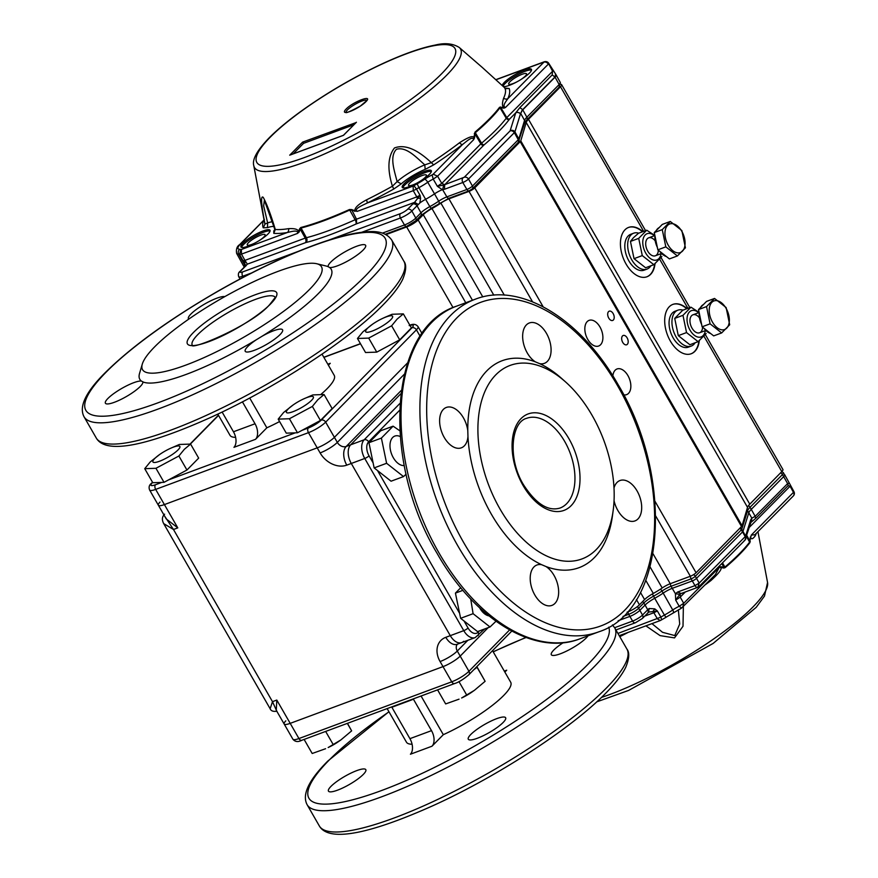 <?xml version="1.0" encoding="UTF-8"?>
<svg xmlns="http://www.w3.org/2000/svg" width="878" height="878" viewBox="0 0 878 878"><rect width="100%" height="100%" fill="white"/><g stroke="black" fill="none" stroke-linecap="round" stroke-linejoin="round"><path stroke-width="1.32" d="M285.822 720.849A14.355 3.106 -29.9 0 0 284.154 723.999L276.285 710.313L276.8 700.062L290.201 723.362A14.355 3.106 150.1 0 1 284.154 723.999A14.355 3.106 -29.9 0 0 290.201 723.362L443.006 666.621L290.201 723.362L298.937 738.552A3.589 2.151 69.6 0 0 301.791 740.286C298.048 742.25 295.085 741.888 292.89 739.199A14.355 3.106 -29.9 0 0 298.937 738.552L451.742 681.811A3.589 2.151 69.6 0 0 454.595 683.556C458.579 682.349 463.31 679.44 468.797 674.809A3.589 2.766 44.5 0 0 468.94 671.297L509.602 629.921M270.15 708.744L272.487 701.665L276.811 711.235M164.449 515.825L173.482 529.489L163.681 523.595M321.216 420.101L411.969 327.779A3.589 2.766 44.5 0 1 416.413 329.821L325.661 422.142L334.397 437.332L407.535 362.932L334.397 437.332L337.317 442.391A14.355 3.106 150.1 0 1 320.119 452.916L308.474 432.656A3.589 2.151 -110.4 0 1 308.321 427.992A10.766 2.327 -29.9 0 0 321.216 420.101A3.589 2.766 44.5 0 1 325.661 422.142A14.355 3.106 150.1 0 1 308.474 432.656L155.669 489.397L177.795 527.887L166.227 518.92L158.358 505.234A14.355 3.106 -29.9 0 0 164.405 504.587L317.21 447.857A14.355 3.106 -29.9 0 0 334.397 437.332A14.355 3.106 150.1 0 1 317.21 447.857L164.405 504.587A14.355 3.106 150.1 0 1 158.358 505.234L149.622 490.034A14.355 3.106 150.1 0 0 155.669 489.397A3.589 2.151 -110.4 0 1 155.516 484.733L161.782 482.406M160.016 502.073A14.355 3.106 -29.9 0 0 158.358 505.234M440.097 661.562A14.355 3.106 -29.9 0 0 457.284 651.037L468.94 671.297A14.355 3.106 -29.9 0 1 451.742 681.811L443.006 666.621A14.355 3.106 -29.9 0 0 460.204 656.107A14.355 3.106 150.1 0 1 443.006 666.621L440.097 661.562A21.544 16.616 44.5 0 1 445.794 637.318A14.355 8.593 69.6 0 0 457.197 644.265L461.685 642.597A14.355 8.593 -110.4 0 1 450.282 635.65L351.277 463.474A14.355 8.593 -110.4 0 1 350.695 444.795A14.355 8.593 69.6 0 0 351.277 463.474L450.282 635.65A14.355 8.593 69.6 0 0 461.685 642.597A14.355 8.593 69.6 0 0 463.683 641.291M404.308 374.237L337.317 442.391A7.178 5.542 -135.5 0 0 346.195 446.474L350.695 444.795L400.818 393.805L350.695 444.795L364.172 439.79A3.589 2.766 44.5 0 1 368.617 441.832A10.766 6.442 69.6 0 0 369.056 455.836A3.589 0.779 150.1 0 1 364.754 458.47A14.355 8.593 -110.4 0 1 364.172 439.79L399.918 403.441M460.204 656.107L488.157 627.66L460.204 656.107M613.173 510.469L612.449 515.825A110.387 66.059 -110.4 0 1 545.951 566.519A21.544 12.885 -110.4 0 1 554.04 575.419A21.544 12.885 -110.4 0 1 551.922 605.392A21.544 12.885 -110.4 0 1 534.823 594.977A21.544 12.885 -110.4 0 1 536.93 565.004A21.544 12.885 -110.4 0 1 541.693 564.719A110.387 66.059 -110.4 0 1 491.406 514.267A110.387 66.059 -110.4 0 1 467.963 436.52A21.544 12.885 -110.4 0 1 461.323 447.835A21.544 12.885 -110.4 0 1 444.224 437.409A21.544 12.885 -110.4 0 1 446.331 407.447A21.544 12.885 -110.4 0 1 463.441 417.862A21.544 12.885 -110.4 0 1 467.787 430.582A110.387 66.059 -110.4 0 1 535.35 361.846L539.608 363.635A110.387 66.059 -110.4 0 1 561.349 378.188L565.388 381.776A103.209 61.756 -110.4 0 1 592.079 415.338A103.209 61.756 -110.4 0 1 613.173 510.469A103.209 61.756 -110.4 0 1 568.022 561.283A103.209 61.756 -110.4 0 1 500.01 509.01A103.209 61.756 -110.4 0 1 486.741 387.604A103.209 61.756 -110.4 0 1 565.388 381.776M467.963 436.52L467.787 430.582M535.35 361.846A21.544 12.885 -110.4 0 1 527.261 352.934A21.544 12.885 -110.4 0 1 529.368 322.961A21.544 12.885 -110.4 0 1 546.478 333.388A21.544 12.885 -110.4 0 1 544.371 363.349A21.544 12.885 -110.4 0 1 539.608 363.635M613.996 488.003A21.544 12.885 -110.4 0 1 619.978 480.529A21.544 12.885 -110.4 0 1 637.077 490.945A21.544 12.885 -110.4 0 1 634.97 520.917A21.544 12.885 -110.4 0 1 617.86 510.491A21.544 12.885 -110.4 0 1 614.04 500.701M545.951 566.519L541.693 564.719M504.861 672.087L506.727 670.188A11.963 7.156 -110.4 0 1 505.069 671.275A11.963 7.156 -110.4 0 1 504.488 671.44M413.242 698.91A11.963 7.156 -110.4 0 1 413.45 699.25L431.504 730.65A11.963 7.156 -110.4 0 1 431.987 746.212L443.313 734.688A60.121 13.016 -29.9 0 0 503.731 695.431A60.121 13.016 -29.9 0 0 510.689 682.228L492.536 650.664M413.45 699.25L391.873 707.262A11.963 7.156 69.6 0 0 391.676 706.911M431.987 746.212L410.421 754.224A11.963 7.156 69.6 0 0 409.927 738.661L431.504 730.65M363.316 774.396A21.544 4.664 -29.9 0 0 365.808 769.666A21.544 4.664 -29.9 0 0 350.981 773.101A21.544 4.664 -29.9 0 0 330.951 786.403A21.544 4.664 -29.9 0 0 328.46 791.133A21.544 4.664 -29.9 0 0 343.287 787.698A21.544 4.664 -29.9 0 0 363.316 774.396M503.138 722.473A21.544 4.664 -29.9 0 0 505.64 717.743A21.544 4.664 -29.9 0 0 490.813 721.178A21.544 4.664 -29.9 0 0 470.784 734.491A21.544 4.664 -29.9 0 0 468.292 739.221A21.544 4.664 -29.9 0 0 483.109 735.786A21.544 4.664 -29.9 0 0 503.138 722.473M563.193 642.707A21.544 4.664 -29.9 0 0 553.831 650.005A21.544 4.664 -29.9 0 0 551.329 654.736A21.544 4.664 -29.9 0 0 566.156 651.3A21.544 4.664 -29.9 0 0 586.186 637.999A21.544 4.664 -29.9 0 0 588.019 635.826M391.873 707.262L409.927 738.661M421.067 696.002L443.313 734.688M387.143 708.601L406.448 742.173A60.121 13.016 -29.9 0 0 412.078 744.226M327.823 364.194L330.26 363.294A11.963 7.156 -110.4 0 1 328.591 364.381A11.963 7.156 -110.4 0 1 328.021 364.557M233.46 431.767L255.037 423.767A11.963 7.156 -110.4 0 1 255.52 439.318L233.943 447.33A11.963 7.156 69.6 0 0 233.46 431.767L222.112 412.034M316.793 263.751A103.209 22.334 150.1 0 1 309.539 289.422A103.209 22.334 150.1 0 1 203.839 357.708A103.209 22.334 150.1 0 1 142.302 364.085A103.209 22.334 150.1 0 1 154.495 346.997A103.209 22.334 150.1 0 1 240.506 288.171A103.209 22.334 150.1 0 1 316.793 263.751L326.177 266.034A110.387 23.893 150.1 0 1 328.218 266.725A21.544 4.664 150.1 0 1 330.765 262.094A21.544 4.664 150.1 0 1 350.794 248.781A21.544 4.664 150.1 0 1 365.621 245.346A21.544 4.664 150.1 0 1 363.13 250.076A21.544 4.664 150.1 0 1 345.669 262.105A21.544 4.664 150.1 0 1 329.612 267.516A110.387 23.893 150.1 0 1 318.418 293.504A110.387 23.893 150.1 0 1 262.039 336.263A21.544 4.664 150.1 0 1 282.573 329.832A21.544 4.664 150.1 0 1 280.082 334.562A21.544 4.664 150.1 0 1 260.053 347.864A21.544 4.664 150.1 0 1 245.225 351.299A21.544 4.664 150.1 0 1 247.728 346.569A21.544 4.664 150.1 0 1 256.574 339.599A110.387 23.893 150.1 0 1 142.796 381.853L142.708 381.678M262.039 336.263L256.574 339.599M141.402 381.052L142.796 381.853A21.544 4.664 150.1 0 1 140.25 386.474A21.544 4.664 150.1 0 1 120.22 399.786A21.544 4.664 150.1 0 1 105.404 403.221A21.544 4.664 150.1 0 1 107.895 398.491A21.544 4.664 150.1 0 1 125.356 386.474A21.544 4.664 150.1 0 1 141.402 381.052A110.387 23.893 150.1 0 1 139.558 373.348L142.302 364.085M188.781 319.109A21.544 4.664 150.1 0 1 188.441 318.747A21.544 4.664 150.1 0 1 190.932 314.017A21.544 4.664 150.1 0 1 208.832 301.769A21.544 4.664 150.1 0 1 224.768 296.632M330.26 363.294L328.394 365.193M255.037 423.767L242.427 401.85M279.599 421.55A60.121 13.016 150.1 0 1 266.846 427.805L255.52 439.318M266.846 427.805L249.703 397.997M235.611 437.343A60.121 13.016 150.1 0 1 229.981 435.279L217.799 414.098M322.039 354.163L334.222 375.345A60.121 13.016 150.1 0 1 321.238 394.123M328.218 266.725L329.612 267.516M474.361 690.36L472.035 691.996A15.552 3.369 150.1 0 1 461.641 697.977L474.361 690.36L485.117 681.306L476.842 666.632M438.331 689.592L437.595 689.899L445.662 703.926L459.04 699.162M473.824 669.694L477.05 667.28L476.754 666.72M477.05 667.28L485.117 681.306M458.964 681.591L466.745 695.113M340.884 739.924L338.557 741.559A15.552 3.369 150.1 0 1 328.163 747.529L340.884 739.924L351.639 730.869L347.479 723.329M304.853 739.144L304.128 739.452L312.195 753.489L325.573 748.725M347.337 723.373L351.639 730.869M325.65 731.429L333.267 744.676M400.214 436.542A15.552 9.307 69.6 0 0 392.675 437.496A15.552 9.307 69.6 0 0 391.862 454.76A15.552 9.307 69.6 0 0 404.253 465.559M406.097 474.208L403.529 476.578L386.605 463.288L381.392 438.089L393.103 426.17L399.808 430.769M403.529 476.578L391.072 481.199L374.149 467.908L368.947 442.71L380.657 430.802L393.103 426.17M368.947 442.71L381.392 438.089M374.149 467.908L386.605 463.288M479.64 607.85A15.552 9.307 69.6 0 0 488.925 615.884M496.498 620.779L490.012 626.98L473.088 613.689L470.718 599.005M490.012 626.98L477.555 631.6L460.632 618.31L455.43 593.111L460.741 587.7M455.43 593.111L462.936 590.323M460.632 618.31L473.088 613.689M154.726 458.546A15.552 3.369 -29.9 0 0 159.478 461.268A15.552 3.369 -29.9 0 0 178.091 449.865A15.552 3.369 -29.9 0 0 170.058 448.526A15.552 3.369 -29.9 0 0 159.664 454.497A15.552 3.369 -29.9 0 0 154.726 458.546M144.727 468.676L152.794 482.713L164.021 482.329L186.948 470.026L198.669 458.118L190.592 444.081L184.325 449.327L178.882 456L155.955 468.292L144.727 468.676L150.171 462.004L159.664 454.497M186.948 470.026L178.882 456M170.058 448.526L179.375 444.466L190.592 444.081M164.021 482.329L155.955 468.292M288.204 408.983A15.552 3.369 -29.9 0 0 292.945 411.705A15.552 3.369 -29.9 0 0 311.569 400.313A15.552 3.369 -29.9 0 0 303.536 398.963A15.552 3.369 -29.9 0 0 293.142 404.945A15.552 3.369 -29.9 0 0 288.204 408.983M278.205 419.124L286.272 433.15L297.488 432.766L320.426 420.474L332.136 408.555L324.07 394.529L317.803 399.764L312.359 406.437L289.422 418.74L278.205 419.124L283.649 412.451L293.142 404.945M320.426 420.474L312.359 406.437M303.536 398.963L312.853 394.913L324.07 394.529M297.488 432.766L289.422 418.74M367.476 328.35A15.552 3.369 -29.9 0 0 372.217 331.061A15.552 3.369 -29.9 0 0 390.831 319.669A15.552 3.369 -29.9 0 0 382.797 318.33A15.552 3.369 -29.9 0 0 372.415 324.3A15.552 3.369 -29.9 0 0 367.476 328.35M357.467 338.48L365.533 352.517L376.761 352.133L399.699 339.83L411.409 327.911L403.342 313.885L397.075 319.131L391.632 325.804L368.694 338.096L357.467 338.48L362.921 331.807L372.415 324.3M399.699 339.83L391.632 325.804M385.607 317.046L392.115 314.269L403.342 313.885M376.761 352.133L368.694 338.096M686.728 308.76A26.329 15.749 69.6 0 0 672.724 304.446M691.052 353.812A26.329 15.749 69.6 0 0 698.888 341.037M642.466 231.792A26.329 15.749 69.6 0 0 628.461 227.468M646.79 276.833A26.329 15.749 69.6 0 0 654.626 264.058M627.111 612.153L627.979 611.823A9.57 2.074 -29.9 0 0 639.447 604.81L644.584 599.586A11.963 2.59 150.1 0 1 653.298 593.44A23.936 5.18 -29.9 0 0 662.199 587.986A9.57 2.074 150.1 0 1 670.254 583.716L690.349 576.253A4.785 1.032 -29.9 0 0 696.078 572.752L741.515 526.526A4.785 1.032 -29.9 0 0 742.075 525.735L747.518 507.352L526.207 122.481L520.764 140.864A4.785 1.032 150.1 0 1 520.204 141.654L474.768 187.87L543.12 306.751M386.068 234.602L406.668 226.952A9.57 2.074 -29.9 0 0 418.137 219.939L423.273 214.715A11.963 2.59 150.1 0 1 431.976 208.558A23.936 5.18 -29.9 0 0 440.888 203.114A9.57 2.074 150.1 0 1 448.932 198.845L469.028 191.382A4.785 1.032 -29.9 0 0 474.768 187.87M627.133 337.876A4.95 2.963 -110.4 0 1 626.651 344.769A4.95 2.963 -110.4 0 1 622.151 341.158A4.95 2.963 -110.4 0 1 623.204 335.484A4.95 2.963 -110.4 0 1 627.133 337.876M613.151 313.578A4.95 2.963 -110.4 0 1 612.668 320.459A4.95 2.963 -110.4 0 1 608.169 316.848A4.95 2.963 -110.4 0 1 609.222 311.185A4.95 2.963 -110.4 0 1 613.151 313.578M599.97 326.978A13.697 8.198 -110.4 0 1 598.631 346.031A13.697 8.198 -110.4 0 1 586.186 336.044A13.697 8.198 -110.4 0 1 589.094 320.36A13.697 8.198 -110.4 0 1 599.97 326.978M612.855 375.894A13.697 8.198 -110.4 0 1 617.047 368.969A13.697 8.198 -110.4 0 1 627.924 375.597A13.697 8.198 -110.4 0 1 626.585 394.65A13.697 8.198 -110.4 0 1 623.72 394.859M747.518 507.352A19.151 4.149 150.1 0 1 749.779 504.181L781.804 471.607A9.57 2.074 -29.9 0 0 782.913 469.5L705.363 334.65M526.207 122.481A19.151 4.149 150.1 0 1 528.468 119.309L560.493 86.735A9.57 2.074 -29.9 0 0 561.602 84.628A9.57 2.074 -29.9 0 0 560.669 84.299M699.272 340.719A26.329 15.749 -110.4 0 1 691.227 353.746A26.329 15.749 -110.4 0 1 667.302 334.54A26.329 15.749 -110.4 0 1 672.899 304.381A26.329 15.749 -110.4 0 1 687.09 308.628M655.01 263.751A26.329 15.749 -110.4 0 1 646.965 276.768A26.329 15.749 -110.4 0 1 623.04 257.572A26.329 15.749 -110.4 0 1 628.637 227.402A26.329 15.749 -110.4 0 1 642.828 231.649M243.008 260.667L244.929 260.371L247.344 264.146L245.291 266.089L238.706 254.214A12.204 2.645 150.1 0 1 239.562 254.411L243.008 260.667L245.489 261.765L244.556 263.323L243.008 260.667M420.595 198.307L417.357 198.285L416.798 196.902L420.024 195.289L420.595 198.307L419.871 202.928L418.422 204.497L414.592 202.368L420.024 195.289L416.468 189.066A12.204 2.645 150.1 0 1 418.927 187.651L425.611 199.306A11.963 2.59 -29.9 0 0 419.871 202.928M444.466 189.275L442.336 189.703L437.376 186.301L441.777 183.381L444.707 184.709L444.466 189.275L462.783 182.503A4.785 1.032 -29.9 0 0 468.512 179.002L514.343 132.644A4.785 1.032 -29.9 0 0 514.914 131.843L520.434 113.975A3.589 3.413 -162.8 0 0 515.759 112.823L519.897 107.599L522.673 109.662L520.434 113.975M245.434 265.946A11.963 2.59 -29.9 0 0 245.192 265.935A23.936 5.18 -29.9 0 1 243.118 265.134A23.936 5.18 -29.9 0 1 243.096 265.101L236.632 253.38A23.695 5.125 -29.9 0 0 238.706 254.214A3.589 3.303 -88.7 0 1 239.793 249.308A20.106 4.357 150.1 0 1 240.418 244.161L264.08 219.972M361.802 232.253L400.39 218.007A9.57 2.074 -29.9 0 0 411.859 211.005L417.039 205.759A11.974 2.59 150.1 0 1 418.422 204.497M297.96 251.492L242.712 271.895A5.992 1.295 150.1 0 1 240.912 270.819L246.092 265.584A3.589 2.755 -135.3 0 0 245.291 266.089L240.111 271.335C238.487 272.443 238.004 274.21 238.662 276.625A9.57 2.074 -29.9 0 0 238.684 276.669A9.57 2.074 -29.9 0 0 242.668 276.252L251.536 272.981M559.034 87.295L560.285 82.444A9.428 2.041 -29.9 0 1 559.165 84.529A2.875 2.206 44.7 0 1 559.034 87.295L526.734 119.979A2.875 2.206 -135.3 0 0 526.866 117.202L559.165 84.529L555.061 77.154A9.57 2.074 -29.9 0 0 556.202 75.036L555.554 73.972L555.061 77.154L522.761 109.827A19.151 4.149 -29.9 0 0 521.499 111.254M509.701 118.947A2.393 1.844 44.7 0 1 506.771 117.619A7.178 1.493 -30.8 0 0 506.233 118.223A2.393 2.085 -143.2 0 0 509.35 119.353A4.785 1.032 150.1 0 1 509.701 118.947L515.759 112.823L510.096 130.899L464.264 177.257L443.664 185.071L442.655 189.659M245.741 265.606L244.556 263.323M469.554 190.559A2.875 1.734 -110.3 0 1 469.159 190.822A2.875 1.734 -110.3 0 1 466.898 189.472L446.858 196.87A9.724 2.107 -29.9 0 0 438.682 201.194A23.783 5.147 -29.9 0 1 429.825 206.604L431.12 208.393L420.836 215.604A2.875 2.206 -135.3 0 0 420.968 212.827A12.116 2.623 -29.9 0 1 429.825 206.604L425.611 199.306A23.936 5.18 -29.9 0 0 434.522 193.862L427.762 182.262A9.812 2.129 150.1 0 1 433.216 179.101L437.376 186.301L443.664 185.071M442.336 189.692A9.57 2.074 -29.9 0 0 434.522 193.862L438.682 201.194A2.875 0.933 55.7 0 1 439.154 203.498A2.875 0.933 55.7 0 1 438.934 203.553M556.202 75.036A9.57 2.074 -29.9 0 0 556.191 75.025L560.285 82.444M459.534 142.741A3.589 1.811 -127.3 0 0 462.563 144.475L433.183 174.195L437.584 176.193L433.216 179.101L432.086 174.931A13.4 2.897 -29.9 0 0 424.634 179.244A20.106 4.357 150.1 0 1 417.149 183.809A15.793 3.424 -29.9 0 0 413.966 185.653L416.468 189.066L413.264 190.669L413.165 186.048L367.158 203.037A3.589 0.966 63.6 0 0 366.433 199.899A137.989 29.863 -29.9 0 0 392.411 186.224L393.783 189.022L401.268 183.853L397.119 181.625A26.384 5.707 -29.9 0 1 424.787 164.866L431.339 162.649L433.666 164.877L425.171 169.377L424.787 164.866C416.435 157.513 406.349 146.352 396.439 149.282C389.239 156.701 394.452 170.826 397.119 181.625L392.411 186.224C387.176 169.191 387.867 156.438 394.463 147.965C404.549 144.102 416.841 148.997 431.339 162.649A137.989 29.863 -29.9 0 0 459.534 142.741C468.281 137.133 473.066 135.421 473.879 137.583L474.976 132.139L481.583 143.169A7.178 1.558 -29.9 0 0 480.837 143.849A2.393 1.844 -135.3 0 0 483.778 145.177A4.785 1.032 150.1 0 1 484.272 144.727A2.393 1.515 49.6 0 1 481.583 143.169A138.779 30.039 -29.9 0 0 506.233 118.223L499.999 107.753L500.844 107.665L506.771 117.619L552.602 71.25L552.185 74.915L554.962 76.99L522.673 109.662L526.866 117.202A19.294 4.181 -29.9 0 0 524.55 120.418L520.61 113.284L516.363 111.989M270.073 231.013A16.759 3.622 -29.9 0 0 257.792 234.821A16.759 3.622 -29.9 0 0 243.623 244.457A16.759 3.622 -29.9 0 0 241.571 247.409M256.486 242.196A10.295 2.228 150.1 0 1 247.245 244.94A10.295 2.228 150.1 0 1 248.463 242.668A10.295 2.228 150.1 0 1 258.011 236.325A10.295 2.228 150.1 0 1 265.09 234.678A10.295 2.228 150.1 0 1 258.055 241.296M431.372 171.451A16.759 3.622 -29.9 0 0 419.091 175.249A16.759 3.622 -29.9 0 0 404.923 184.885A16.759 3.622 -29.9 0 0 402.87 187.837M417.785 182.624A10.295 2.228 150.1 0 1 408.544 185.368A10.295 2.228 150.1 0 1 409.763 183.096A10.295 2.228 150.1 0 1 419.311 176.752A10.295 2.228 150.1 0 1 426.39 175.106A10.295 2.228 150.1 0 1 419.355 181.724M548.399 63.227L552.602 71.25L552.69 70.328M531.519 70.119A16.759 3.622 -29.9 0 0 519.238 73.917A16.759 3.622 -29.9 0 0 505.069 83.553A16.759 3.622 -29.9 0 0 503.083 86.285M517.932 81.303A10.295 2.228 150.1 0 1 508.691 84.047A10.295 2.228 150.1 0 1 509.909 81.775A10.295 2.228 150.1 0 1 519.458 75.431A10.295 2.228 150.1 0 1 526.537 73.785A10.295 2.228 150.1 0 1 519.502 80.392M495.949 79.766L543.526 62.195A3.589 3.051 -99.1 0 1 545.117 61.658M433.666 164.877A141.391 30.598 150.1 0 0 462.563 144.475C465.516 142.335 472.869 135.234 473.626 139.723L437.584 176.193L441.777 183.381L480.837 143.849L474.932 133.873L475.371 132.677A138.559 29.995 -29.9 0 0 499.999 107.753A2.151 1.877 -143.2 0 0 499.593 107.248L505.508 107.467L548.322 64.149A3.589 2.755 -135.3 0 0 543.921 62.151A5.74 1.24 150.1 0 0 543.526 62.195A3.589 2.162 -110.3 0 1 544.031 61.866A3.589 3.589 0 0 1 544.711 61.69L545.611 61.603A3.589 3.271 89.1 0 0 543.921 62.151L507.769 98.731A3.589 3.347 25.3 0 1 503.654 98.106A137.989 29.863 -29.9 0 0 505.015 88.096L482.022 67.211L505.015 88.096L509.163 88.491A141.391 30.598 150.1 0 1 507.769 98.731C506.683 100.674 501.536 106.227 505.508 107.467L503.895 108.17L503.676 107.445C502.073 106.194 502.062 103.088 503.654 98.106M293.186 153.859L303.579 143.333L353.801 124.786M346.053 112.307A11.963 2.59 150.1 0 1 347.523 109.816A11.963 2.59 150.1 0 1 358.312 102.605A11.963 2.59 150.1 0 1 366.752 100.399M274.605 228.763L264.377 200.25L263.652 205.891L267.636 222.902L267.461 227.621L263.224 227.819L264.991 224.088C261.172 204.003 260.579 195.092 263.213 197.341C266.758 203.762 270.786 214.473 275.297 229.476L274.616 228.763L274.803 230.179M288.555 228.653C294.668 228.324 298.026 229.279 298.619 231.507L299.189 231.946L297.532 233.416C298.718 229.103 290.146 231.99 287.369 232.505A3.589 3.04 -99.2 0 0 288.555 228.653A137.989 29.863 -29.9 0 1 275.297 229.476L273.782 233.35L273.793 230.925L274.616 230.387M351.463 210.226L349.707 210.072A1.91 0.779 -114.3 0 1 349.444 209.535L351.584 209.546L356.49 219.171L355.14 219.73A3.589 1.46 -114.3 0 1 355.919 224.066A3.589 0.779 150.1 0 1 356.589 223.791L356.49 219.171L416.798 196.902L413.264 190.669L357.203 211.378L351.463 210.226M301.011 228.05L300.243 229.147L299.694 228.708L300.792 227.512L306.411 237.729L305.237 238.103A3.589 2.162 -110.3 0 1 305.346 242.723A3.589 0.779 150.1 0 1 305.928 242.537A3.589 2.744 75.4 0 0 306.411 237.729A138.757 30.028 -29.9 0 0 355.14 219.73L349.707 210.072A138.559 29.995 -29.9 0 1 301.011 228.05M495.84 79.668L544.031 61.866A3.589 2.162 -110.3 0 1 544.25 61.8M343.386 135.366L290.552 154.879M290.135 154.989L343.408 135.311L355.623 123.041M289.718 155.186L302.636 142.115L303.579 143.333M302.636 142.115L355.952 122.613M263.224 227.819A141.391 30.598 150.1 0 1 263.279 221.026A3.589 3.413 -163.6 0 0 264.157 220.389M264.102 220.093L263.806 220.312A3.589 2.755 44.7 0 0 263.323 220.685L239.606 244.677A3.589 2.755 44.7 0 1 240.418 244.161M272.41 221.706A26.384 5.707 -29.9 0 0 267.636 222.902L264.991 224.088A137.989 29.863 -29.9 0 1 264.596 222.749L253.786 165.646A118.859 25.725 150.1 0 0 332.191 150.456A118.859 25.725 150.1 0 0 446.496 75.376A118.859 25.725 150.1 0 0 459.271 47.489L482.011 67.211M242.921 243.239A16.759 3.622 -29.9 0 0 240.945 246.959A16.759 3.622 -29.9 0 0 257.276 241.746A16.759 3.622 -29.9 0 0 269.996 230.255A16.759 3.622 -29.9 0 0 258.505 232.911A16.759 3.622 -29.9 0 0 242.921 243.239M299.694 228.708L297.532 233.416L241.472 254.115L244.929 260.371L305.237 238.103L300.243 229.147L299.189 231.946M393.783 189.022A141.391 30.598 150.1 0 1 367.158 203.037C363.02 205.156 353.472 208.865 357.203 211.378L354.899 210.72C354.613 207.779 358.454 204.168 366.433 199.899M404.22 183.667A16.759 3.622 -29.9 0 0 402.245 187.387A16.759 3.622 -29.9 0 0 418.576 182.174A16.759 3.622 -29.9 0 0 431.296 170.683A16.759 3.622 -29.9 0 0 419.805 173.339A16.759 3.622 -29.9 0 0 404.22 183.667M474.307 133.566L474.932 133.873L474.548 137.868L473.626 139.723L473.879 137.583L474.548 137.868M504.641 87.756L505.893 88.645M504.916 88.689L509.163 88.491M503.423 86.604A16.759 3.622 -29.9 0 0 520.698 79.678A16.759 3.622 -29.9 0 0 531.442 69.362A16.759 3.622 -29.9 0 0 519.952 72.007A16.759 3.622 -29.9 0 0 504.367 82.345A16.759 3.622 -29.9 0 0 502.282 85.55M346.053 109.124C353.143 101.607 373.951 93.924 365.764 101.848A13.159 2.853 150.1 0 1 349.982 111.484A13.159 2.853 150.1 0 1 346.053 109.124M351.584 209.546L354.899 210.72L354.745 211.422M500.592 106.962L500.844 107.665A84.277 51.067 68.5 0 1 503.895 108.17M782.002 471.398L784.702 474.724A8.374 1.811 150.1 0 1 784.702 474.746A8.374 1.811 150.1 0 1 783.703 476.6L751.294 509.328A20.348 4.401 150.1 0 0 748.835 512.719L742.986 531.3A3.589 0.779 150.1 0 1 742.558 531.903L696.561 578.328A3.589 0.779 150.1 0 1 692.248 580.962L672.241 588.326L675.434 593.737L677.586 592.046L680.922 593.396L679.759 594.329L680.922 593.396M649.193 611.746L647.558 613.25A3.589 2.755 -135.3 0 0 647.723 609.782L645.089 605.052L639.886 610.298A8.374 1.811 150.1 0 1 629.844 616.422L618.134 620.735M744.215 540.629C745.696 539.838 746.026 538.51 745.192 536.634L745.609 536.063L745.894 538.675L745.312 539.74M744.994 540.135L750.866 522.509M698.273 586.998C697.209 587.799 696.122 587.338 695.003 585.626L699.195 583.069L697.834 587.305L698.976 586.581M675.434 593.737L679.759 594.329L675.687 600.102L675.434 593.737M649.127 608.498A13.258 2.875 -29.9 0 0 647.723 609.782L642.52 615.039L638.668 608.235L643.87 602.988L645.089 605.052A13.159 2.853 150.1 0 1 654.714 598.28L664.405 615.061A13.51 2.919 -29.9 0 0 660.914 617.113L657.359 610.967L653.869 612.734L652.881 611.549L657.359 610.967L654.779 608.86L652.881 611.549L648.546 612.12L649.127 608.498L654.779 608.86M751.008 522.388A3.589 3.413 17.4 0 0 750.734 519.776L751.831 518.163L755.19 516.33L755.662 518.404L751.469 521.938L751.831 518.163L747.606 510.667A2.875 2.733 -162.6 0 0 746.794 509.8M680.241 593.802L680.209 597.117L675.687 600.102L679.21 606.27A11.118 2.404 -29.9 0 0 672.746 609.98L663.186 593.111A10.766 2.327 150.1 0 1 672.241 588.326L671.077 586.241A2.875 1.734 -110.2 0 1 670.518 583.618M660.465 589.149A2.875 0.933 -124.3 0 1 661.979 591.048L663.186 593.111A22.74 4.917 150.1 0 1 654.714 598.28L652.376 593.945M780.487 472.946A2.875 2.206 44.7 0 1 782.485 474.548L787.61 483.613L789.399 483.251L784.702 474.746M755.299 534.329A3.589 3.347 -154.5 0 0 755.245 535.821C752.819 539.092 751.316 539.608 750.734 537.358L751.272 535.108L754.882 534.757L793.35 495.916A3.589 2.755 -135.3 0 0 793.514 492.459L790.09 486.214L790.398 485.325L790.09 486.214L788.082 485.688A3.589 2.755 -135.3 0 0 787.61 483.613L755.19 516.33L750.064 507.264A2.875 2.206 44.7 0 0 748.385 505.783M750.328 536.974A84.277 50.584 -109 0 1 749.856 540.991L751.272 535.108L793.953 491.878M746.86 535.591L749.856 540.991L749.614 542.121L746.541 536.59M721.793 563.555L723.856 567.243L725.14 567.649L723.856 568.033L723.856 567.243L720.86 566.716L719.269 567.407L720.827 567.539C722.122 569.021 718.83 573.356 710.96 580.523A137.989 29.863 150.1 0 1 705.429 584.66M715.329 574.684L719.269 567.407L683.71 603.296L682.744 607.269M651.959 623.621L662.528 632.303L674.754 635.562L679.715 624.006L678.332 609.793M750.251 541.375L749.834 542.714A2.151 1.877 -143.1 0 0 749.614 542.121A138.559 29.995 150.1 0 1 724.888 567.078L722.517 562.82M723.856 568.033L720.827 567.539L720.86 566.716M710.752 579.293A3.589 1.8 -127.3 0 0 710.96 580.523M683.358 606.917L683.007 626.255L674.534 637.9L660.08 635.617L645.901 625.849M638.745 233.175A19.151 11.458 69.6 0 0 633.653 233.197A19.151 11.458 69.6 0 0 631.776 259.844A19.151 11.458 69.6 0 0 646.987 269.096A19.151 11.458 69.6 0 0 650.861 265.804M633.653 233.197L630.777 234.272A19.151 11.458 69.6 0 0 628.9 260.909A19.151 11.458 69.6 0 0 644.112 270.172L646.987 269.096M655.218 240.89A9.57 5.729 69.6 0 0 647.349 238.706A9.57 5.729 69.6 0 0 645.78 242.328A9.57 5.729 69.6 0 0 650.214 254.269A9.57 5.729 69.6 0 0 658.324 250.208M654.406 235.71A14.004 8.374 69.6 0 0 645.187 234.964A14.004 8.374 69.6 0 0 644.211 249.879A14.004 8.374 69.6 0 0 654.79 260.25A14.004 8.374 69.6 0 0 661.068 253.654M653.858 264.695L645.604 267.757L634.026 258.67L630.459 241.417L633.422 237.729L638.471 233.274L646.724 230.212L638.712 238.355L642.279 255.597L653.858 264.695L661.869 256.541M646.724 230.212L654.867 235.469M630.459 241.417L638.712 238.355M634.026 258.67L642.279 255.597M658.28 228.51L662.286 224.428L670.276 221.465L681.855 230.552L685.422 247.794L677.399 255.948L669.409 258.911L657.841 249.824L654.275 232.582L658.28 228.51M659.18 227.589A15.563 9.307 69.6 0 0 656.272 230.552M654.911 235.655A15.563 9.307 69.6 0 0 657.326 247.355M659.685 251.273A15.563 9.307 69.6 0 0 666.391 256.541M670.276 221.465L662.264 229.619L654.275 232.582M662.264 229.619L665.82 246.861L657.841 249.824M665.82 246.861L677.399 255.948M682.436 251.174A15.244 9.12 69.6 0 0 683.512 234.92A15.244 9.12 69.6 0 0 671.988 223.638A15.244 9.12 69.6 0 0 666.523 241.615A15.244 9.12 69.6 0 0 682.436 251.174M702.543 305.478L706.549 301.406L714.538 298.443L726.117 307.53L729.684 324.772L721.661 332.927L713.671 335.89L702.104 326.803L698.537 309.561L702.543 305.478M703.443 304.556A15.563 9.307 69.6 0 0 700.534 307.519M699.173 312.634A15.563 9.307 69.6 0 0 701.588 324.333M703.947 328.251A15.563 9.307 69.6 0 0 710.653 333.519M714.538 298.443L706.527 306.587L698.537 309.561M706.527 306.587L710.093 323.828L702.104 326.803M710.093 323.828L721.661 332.927M726.699 328.152A15.244 9.12 69.6 0 0 727.774 311.899A15.244 9.12 69.6 0 0 716.25 300.605A15.244 9.12 69.6 0 0 710.796 318.582A15.244 9.12 69.6 0 0 726.699 328.152M678.288 335.637L689.867 344.736L698.12 341.663L686.541 332.575L682.974 315.334L674.721 318.396L678.288 335.637L686.541 332.575M699.129 312.447L690.986 307.179L682.733 310.241L674.721 318.396M706.131 333.519L698.12 341.663M705.33 330.633A14.004 8.374 -110.4 0 1 703.08 335.637A14.004 8.374 -110.4 0 1 691.184 331.95A14.004 8.374 -110.4 0 1 687.836 314.533A14.004 8.374 -110.4 0 1 698.668 312.689M690.986 307.179L682.974 315.334M702.587 327.176A9.57 5.729 -110.4 0 1 700.929 331.895A9.57 5.729 -110.4 0 1 694.476 331.247A9.57 5.729 -110.4 0 1 690.042 319.307A9.57 5.729 -110.4 0 1 699.481 317.858M695.124 342.782A19.151 11.458 -110.4 0 1 691.249 346.075L688.374 347.139A19.151 11.458 -110.4 0 1 673.163 337.887A19.151 11.458 -110.4 0 1 675.039 311.24L677.915 310.175A19.151 11.458 -110.4 0 1 683.007 310.143M691.249 346.075A19.151 11.458 -110.4 0 1 676.038 336.812A19.151 11.458 -110.4 0 1 677.915 310.175M177.795 527.887L173.482 529.489L272.487 701.665L276.8 700.062M401.246 390.469L346.195 446.474A14.355 8.593 69.6 0 0 346.777 465.142A21.544 16.616 44.5 0 1 320.119 452.916M464.012 620.955L468.062 628.011A3.589 0.779 150.1 0 1 463.771 630.645L364.754 458.47L346.777 465.142M445.794 637.318L463.771 630.645A14.355 8.593 -110.4 0 0 475.174 637.593L484.667 628.955M457.372 644.2A7.178 5.542 -135.5 0 0 457.284 651.037L467.82 640.325M617.651 385.848A172.615 103.286 69.6 0 0 456.648 318.088A172.615 103.286 69.6 0 0 463.65 542.505A172.615 103.286 69.6 0 0 624.653 610.276A172.615 103.286 69.6 0 0 617.651 385.848M579.93 638.833L598.807 631.82A177.4 106.15 -110.4 0 1 457.921 546.017A177.4 106.15 -110.4 0 1 475.305 299.2L456.428 306.213A177.4 106.15 69.6 0 0 439.044 553.03A177.4 106.15 69.6 0 0 579.93 638.833C534.702 656.623 473.944 618.869 437.024 553.239C380.832 460.094 389.086 327.681 456.428 306.213M468.062 628.011A10.766 6.442 69.6 0 0 478.115 632.248A3.589 2.766 44.5 0 1 477.972 635.76M478.115 632.248L479.432 630.898M369.056 455.836L373.117 462.893M377.529 470.564L459.6 613.294M399.556 410.355L368.617 441.832M564.697 441.458A47.873 28.645 69.6 0 0 526.69 418.301C511.128 422.109 507.528 458.788 523.507 484.744C535.876 503.818 548.048 511.589 560.01 508.055A47.873 28.645 69.6 0 0 564.697 441.458M523.09 485.523A51.462 30.796 -110.4 0 1 521.005 418.619A51.462 30.796 -110.4 0 1 568.999 438.824A51.462 30.796 -110.4 0 1 571.084 505.728A51.462 30.796 -110.4 0 1 523.09 485.523M504.29 671.088L506.727 670.188M626.925 649.083C629.669 652.519 629.296 658.555 625.794 667.203C622.151 674.688 615.621 683.194 606.193 692.742C572.423 727.686 497.804 776.295 433.403 805.488C373.304 832.465 329.239 843.231 319.34 825.957A177.4 38.402 -29.9 0 0 441.425 797.663A177.4 38.402 -29.9 0 0 606.38 688.045A177.4 38.402 -29.9 0 0 626.925 649.083L614.688 627.814A177.4 38.402 150.1 0 1 594.154 666.775A177.4 38.402 150.1 0 1 429.188 776.393A177.4 38.402 150.1 0 1 307.113 804.687C301.812 794.689 308.727 780.136 327.834 761.039L388.921 711.707M388.987 711.817A172.615 37.359 -29.9 0 0 328.921 760.337A172.615 37.359 -29.9 0 0 381.568 790.529A172.615 37.359 -29.9 0 0 588.227 664.064A172.615 37.359 -29.9 0 0 608.717 627.188M526.087 637.516A172.615 37.359 -29.9 0 0 493.238 651.871M105.854 372.426A172.615 37.359 -29.9 0 0 158.512 402.618A172.615 37.359 -29.9 0 0 365.16 276.142A172.615 37.359 -29.9 0 0 312.513 245.961A172.615 37.359 -29.9 0 0 105.854 372.426M403.858 261.172L391.632 239.903A177.4 38.402 150.1 0 1 371.087 278.864A177.4 38.402 150.1 0 1 206.132 388.471A177.4 38.402 150.1 0 1 84.047 416.776L96.284 438.045A177.4 38.402 -29.9 0 0 218.359 409.741A177.4 38.402 -29.9 0 0 383.324 300.133A177.4 38.402 -29.9 0 0 403.858 261.172C406.613 264.607 406.24 270.643 402.728 279.292C399.084 286.777 392.554 295.282 383.137 304.82C349.356 339.764 274.748 388.372 210.336 417.577C150.248 444.553 106.183 455.309 96.284 438.045M360.518 343.781L323.894 357.379M152.531 482.241L151.422 483.361A3.589 2.766 44.5 0 1 152.234 482.845A10.766 2.327 -29.9 0 0 155.516 484.733M218.534 415.393L190.372 444.048M422.033 333.541L418.071 326.671A14.355 3.106 150.1 0 1 416.413 329.821L420.145 336.318M411.969 327.779A10.766 2.327 -29.9 0 0 409.993 325.453M168.587 479.871L295.26 432.843M302.065 430.319L308.321 427.992M275.099 297.148A47.873 10.36 -29.9 0 0 241.757 305.292A47.873 10.36 -29.9 0 0 197.802 334.595A47.873 10.36 -29.9 0 0 192.139 344.856M270.665 303.854A51.462 11.14 150.1 0 1 209.063 341.564A51.462 11.14 150.1 0 1 193.369 332.564A51.462 11.14 150.1 0 1 254.971 294.854A51.462 11.14 150.1 0 1 270.665 303.854M741.515 526.526L520.204 141.654M520.764 140.864L742.075 525.735M406.668 226.952L453.037 307.585M418.137 219.939L465.757 302.756M636.44 599.597L639.447 604.81M644.584 599.586L640.479 592.452M472.463 300.265L423.273 214.715M431.976 208.558L482.79 296.918M645.813 580.424L653.298 593.44M662.199 587.986L650.115 566.979M493.82 295.173L440.888 203.114M448.932 198.845L504.301 295.118M653.012 553.744L670.254 583.716M469.028 191.382L532.54 301.823M655.756 516.11L690.349 576.253M655.01 501.327L696.078 572.752M528.468 119.309L749.779 504.181M659.74 259.339L687.913 308.321M560.493 86.735L643.651 231.353M704.002 336.318L781.804 471.607M510.239 130.701A3.589 3.413 17.2 0 1 514.914 131.843L518.832 138.943L524.55 120.418A2.875 2.733 17.2 0 1 524.781 122.492L518.141 142.488A2.875 2.206 -135.3 0 0 518.272 139.712A4.631 0.999 -29.9 0 0 518.832 138.943A2.875 2.733 17.2 0 1 518.459 142.038M462.816 178.146A3.589 2.162 -110.3 0 0 462.783 182.503L466.898 189.472A4.631 0.999 -29.9 0 0 472.452 186.081A2.875 2.206 44.7 0 1 472.32 188.847L469.159 190.822L449.119 198.219A2.875 1.734 -110.3 0 1 446.858 196.87L442.611 189.659M510.096 130.899A3.589 2.755 -135.3 0 1 514.343 132.644L518.272 139.712L472.452 186.081L468.512 179.002A3.589 2.755 44.7 0 0 464.264 177.257M449.525 197.956A2.875 1.734 -110.3 0 1 449.119 198.219L431.142 208.305M356.589 223.791L414.592 202.368L412.792 204.014A3.589 2.755 -135.3 0 1 417.039 205.759L420.968 212.827L415.788 218.073L411.859 211.005A3.589 2.755 -135.3 0 0 407.611 209.26A5.992 1.295 150.1 0 1 400.423 213.639L328.657 240.144M420.836 215.604L415.656 220.85A2.875 2.206 -135.3 0 0 415.788 218.073A9.428 2.041 -29.9 0 1 404.495 224.966L382.512 233.087M407.162 226.052A2.875 1.734 -110.3 0 1 406.755 226.315A2.875 1.734 -110.3 0 1 404.495 224.966L400.39 218.007A3.589 2.162 -110.3 0 1 400.423 213.639M243.261 277.261L242.668 276.252A3.589 2.162 -110.3 0 1 242.712 271.895M246.092 265.584L247.344 264.146L305.346 242.723M412.792 204.014L407.611 209.26M240.111 271.335A3.589 2.755 44.7 0 1 240.912 270.819M273.782 233.35A141.391 30.598 150.1 0 0 287.369 232.505L241.373 249.495L241.472 254.115L239.562 254.411L240.89 249.571A15.793 3.424 -29.9 0 0 239.793 249.308M355.919 224.066A142.346 30.807 150.1 0 1 305.928 242.537M417.149 183.809L418.927 187.651A23.695 5.125 -29.9 0 0 427.762 182.262A3.589 1.174 -124.3 0 0 424.634 179.244M552.185 74.915L519.897 107.599M509.35 119.353A141.16 30.554 150.1 0 1 484.272 144.727M483.778 145.177L444.707 184.709M267.461 227.621A22.795 4.939 150.1 0 1 273.925 226.524M274.737 229.63A22.795 4.939 150.1 0 1 273.793 230.925M413.165 186.048L413.966 185.653M401.268 183.853A22.795 4.939 150.1 0 1 425.171 169.377M433.183 174.195L432.086 174.931M356.413 122.251L343.485 135.333M270.303 137.111A114.327 24.749 150.1 0 1 443.258 44.613A114.327 24.749 150.1 0 1 354.163 134.751A114.327 24.749 150.1 0 1 270.303 137.111M300.792 227.512A138.461 29.973 -29.9 0 0 349.444 209.535M474.976 132.139A138.45 29.962 -29.9 0 0 499.593 107.248M740.11 527.963A2.875 2.733 17.4 0 1 741.767 529.258A3.545 0.768 150.1 0 1 741.339 529.851A2.875 2.206 -135.3 0 0 739.693 528.38M693.455 574.717A2.875 2.206 44.7 0 1 695.332 576.275A3.545 0.768 150.1 0 1 691.085 578.865A2.875 1.734 -110.2 0 1 690.536 576.188M783.472 472.682A8.33 1.8 150.1 0 1 782.485 474.548L750.064 507.264A20.392 4.412 150.1 0 0 747.606 510.667L741.767 529.258L745.609 536.063L750.734 519.776M742.558 531.903L741.339 529.851L695.332 576.275L699.195 583.069L745.192 536.634L742.558 531.903M642.531 601.671A2.875 2.206 -135.3 0 1 643.87 602.988A13.203 2.853 150.1 0 1 653.517 596.195A22.696 4.917 150.1 0 0 661.979 591.048A10.81 2.338 150.1 0 1 671.077 586.241L691.085 578.865L695.003 585.626L677.586 592.046M647.558 613.25L642.356 618.496A3.589 2.755 -135.3 0 0 642.52 615.039A8.275 1.789 150.1 0 1 632.599 621.086L628.67 614.337A8.33 1.8 -29.9 0 0 638.668 608.235A2.875 2.206 -135.3 0 0 637.099 606.808M623.007 616.422L628.67 614.337A2.875 1.734 -110.2 0 1 628.11 611.779M642.356 618.496L635.431 622.765A3.589 2.173 -110.2 0 1 632.599 621.086L614.622 627.715M755.662 518.404L788.082 485.688M673.064 612.921A3.589 1.163 -124.3 0 0 673.338 612.855A3.589 1.163 -124.3 0 0 672.746 609.98A22.389 4.851 150.1 0 1 664.405 615.061L666.029 617.3L660.267 620.559L657.435 618.88L653.869 612.734L644.726 616.104M617.925 633.444L660.914 617.113L661.639 619.791M749.505 527.173L790.09 486.214M681.624 608.015L679.21 606.27L683.71 603.296L680.209 597.117L685.389 591.893M681.482 608.169L666.062 617.19M756.287 533.341A137.989 29.863 150.1 0 1 755.245 535.821M628.22 632.369A137.989 29.863 150.1 0 1 619.78 636.671M749.834 542.714A138.45 29.962 150.1 0 1 725.14 567.649M757.933 531.684L767.559 582.509A119.408 25.846 150.1 0 1 740.253 618.683A119.408 25.846 150.1 0 1 601.463 697.417M164.625 514.179C162.002 516.692 161.717 519.875 163.758 523.727L270.128 708.711C271.006 710.971 273.288 711.795 276.965 711.18M598.807 631.82C666.139 610.364 674.414 477.972 618.2 384.794C581.28 319.164 520.533 281.421 475.305 299.2M461.685 642.597L475.174 637.593M511.764 631.106L468.797 674.809M454.595 683.556L301.791 740.286M284.154 723.999L292.89 739.199M319.34 825.957L307.113 804.687M614.688 627.814L612.416 624.916M525.867 637.439L493.173 651.761M391.632 239.903C383.938 229.301 369.561 231.057 356.358 233.065C345.526 234.953 332.839 238.487 318.308 243.656C287.534 254.73 254.104 270.545 218.029 291.112C169.015 319.482 131.261 346.821 104.767 373.117C85.66 392.225 78.757 406.766 84.047 416.776M360.452 343.66L323.828 357.258M218.424 415.195L190.12 444.005M418.071 326.671C415.909 323.971 412.945 323.609 409.181 325.573M151.422 483.361C149.161 485.062 148.569 487.279 149.622 490.034M275.264 297.39L269.853 304.381C252.557 325.156 188.474 351.683 191.986 344.791M382.797 318.33L385.607 317.035M689.823 307.618L661.101 257.671M645.56 230.64L561.602 84.628M518.141 142.488L472.32 188.847M385.343 234.228L406.755 226.315L415.656 220.85M240.056 278.952L238.684 276.669M524.781 122.492L526.734 119.979M244.293 267.099L243.118 265.134M245.829 266.056L244.863 263.872M555.554 73.961L548.739 63.337A3.589 3.589 0 0 0 545.611 61.603M236.632 253.38C235.973 249.209 236.961 246.301 239.606 244.677M263.323 220.685L264.388 219.401M366.861 100.542L360.408 106.029C350.256 111.473 345.427 113.558 345.921 112.274L346.119 112.472M459.271 47.489C452.938 43.483 444.948 42.671 435.312 45.052C421.451 47.719 404.275 53.734 383.774 63.095C354.855 76.518 327.604 92.333 302.021 110.562C288.555 120.253 277.624 129.329 269.228 137.791C257.133 150.281 251.986 159.566 253.786 165.646M697.834 587.305L680.132 593.89M699.031 586.537L745.027 540.102M635.431 622.765L615.917 629.954M793.35 495.916A3.589 3.589 0 0 0 793.953 491.669L789.377 483.207M715.318 574.684L681.427 608.202M619.21 635.683L660.267 620.559M767.559 582.509L764.486 596.085L756.221 607.313L713.123 643.442L628.626 690.426L596.7 701.873M655.339 255.783L661.584 253.468M648.677 237.839L654.878 235.534M699.601 332.762L705.846 330.446M692.94 314.807L699.14 312.513"/></g></svg>
